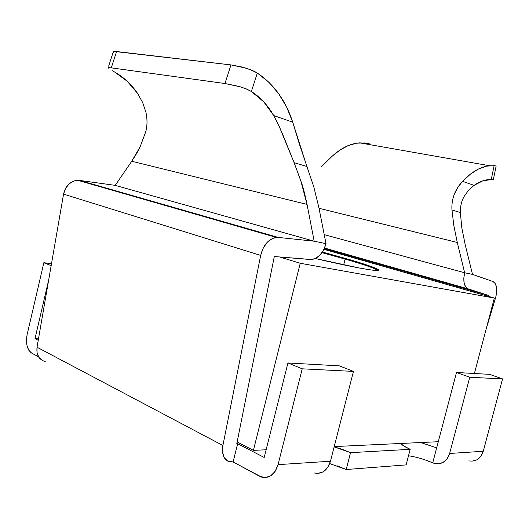 <?xml version="1.0" encoding="UTF-8"?>
<svg xmlns="http://www.w3.org/2000/svg" width="529" height="529" viewBox="0 0 529 529"><rect width="100%" height="100%" fill="white"/><g stroke="black" fill="none" stroke-linecap="round" stroke-linejoin="round"><path stroke-width="0.79" d="M493.299 179.787L496.162 165.987L494.132 165.65L491.249 179.562L482.845 180.819L474.083 185.362L462.558 181.341L474.083 185.362L468.542 190.235L464.052 196.576L468.542 190.235L474.083 185.362C478.95 181.989 483.691 180.078 488.307 179.635L491.249 179.562L494.132 165.65L486.548 166.152L478.6 168.956L470.519 174.054L462.558 181.341L457.81 187.418L454.318 194.302C452.401 199.188 451.621 204.419 451.964 210L460.349 212.519C460.151 206.951 461.387 201.635 464.052 196.576C461.467 201.284 460.23 206.594 460.349 212.519L461.81 227.761L465.136 244.451L461.81 227.761L460.349 212.519L451.964 210L453.849 225.658L457.281 242.461L464.654 272.759L324.231 234.638L464.654 272.759L472.503 274.406L465.136 244.451L472.503 274.406L492.823 281.468C496.612 283.584 497.617 288.689 495.845 296.782L496.705 291.558L496.44 286.863L495.091 283.332L492.823 281.468L472.503 274.406L464.654 272.759L463.788 278.3L464.151 283.273L465.685 286.969L468.158 288.88L488.617 295.466L488.36 296.339L488.617 295.466L324.284 248.617L488.617 295.466L468.158 288.88L324.548 248.035L468.158 288.88C464.019 286.738 462.855 281.368 464.654 272.759L457.281 242.461L319.02 208.294L457.281 242.461L453.849 225.658L451.964 210C451.574 204.677 452.361 199.44 454.318 194.302C456.071 189.706 458.822 185.388 462.558 181.341C471.59 171.899 480.524 166.688 489.358 165.703L496.162 165.994M42.38 360.52L38.901 357.353L37.023 352.711L37.03 347.236L63.553 194.123L65.609 188.304L69.385 183.642L74.291 180.872L79.548 180.402L115.203 185.368L131.741 161.259L307.045 204.419L314.173 241.198L278.128 237.402L272.68 238.328L267.423 242.07L263.197 248.075L260.665 255.408L222.901 445.497L222.537 452.15L224.184 457.578L227.582 461.017L233.104 461.956L237.653 443.699L236.787 443.732L274.3 256.532L310.417 259.527L315.185 258.635L319.761 255.335L323.536 250.118L326.016 243.684L314.173 241.198L115.203 185.368L314.173 241.198L278.128 237.402L79.548 180.402L77.73 180.296C70.35 181.116 65.622 185.725 63.553 194.123L260.665 255.408L222.901 445.497L37.03 347.236L63.553 194.123L260.665 255.408C263.396 244.887 268.593 238.883 276.264 237.389L278.128 237.402L79.548 180.402L115.203 185.368L131.741 161.259C135.893 154.924 138.697 150.091 140.145 146.751L145.713 131.86C147.346 126.081 147.432 119.6 145.964 112.426L142.691 102.573L137.454 93.236C131.324 84.283 123.713 77.208 114.621 72.017L112.042 70.555M124.897 193.416L124.659 193.793M486.065 329.382L495.587 297.708L486.065 329.382M321.282 166.866L332.278 156.121L321.282 166.866M366.789 143.233L359.68 142.863C350.41 143.498 341.278 147.915 332.278 156.121L340.273 149.813L348.505 145.475L356.738 143.18L364.719 142.949L364.574 143.723M489.351 165.346L489.279 165.689L489.351 165.346M491.249 179.562L493.154 179.728M108.3 68.195L108.538 67.646L111.282 67.857L224.964 83.529L238.275 86.234L245.476 88.574L251.381 91.484C260.447 97.329 267.886 105.35 273.691 115.54L279.14 126.233L284.166 137.943L294.104 162.661L301.735 183.365C303.315 188.059 305.088 195.075 307.045 204.419L131.741 161.259L140.145 146.751L145.713 131.86C147.353 125.651 147.439 119.17 145.964 112.426L142.691 102.573L137.454 93.236L127.158 81.208L114.621 72.017M108.789 67.633L111.282 67.857L116.585 51.531L113.325 51.736L114.125 51.412L230.968 64.922L224.964 83.529L111.282 67.857L116.585 51.531L230.968 64.922L245.939 68.109L254.065 71.21L257.332 73.028C273.956 84.217 285.753 100.596 292.722 122.173L299.354 144L313.796 186.843L318.842 207.408L313.796 186.843L306.886 166.496L294.104 162.661L279.14 126.233L273.691 115.54L292.722 122.173L306.886 166.496L294.104 162.661M113.788 52.444L113.318 51.796M300.379 179.152L307.045 204.419L314.173 241.198L326.016 243.684L318.842 207.408L326.016 243.684C323.186 253.093 318.405 258.383 311.674 259.541L274.3 256.532L236.787 443.732L237.653 443.699L264.202 457.466L237.653 443.699L233.104 461.956L259.494 476.219L265.069 477.608L270.577 475.915L275.146 471.365L278.049 464.641L330.466 461.228L327.663 467.537L323.206 471.815L317.803 473.422M337.383 465.904L346.197 469.521L350.535 452.659L334.136 446.873L341.688 449.128L350.535 452.659L410.187 449.333L403.812 445.993L400.823 443.467C402.172 445.18 405.293 447.137 410.187 449.333L350.535 452.659L346.197 469.521L406.12 464.898L410.187 449.333L406.12 464.898L346.197 469.521L329.719 463.589M424.39 459.635L432.729 462.842L456.494 372.482L489.583 374.353L456.494 372.482L469.772 377.256L449.65 453.465L469.772 377.256L502.55 378.903L483.275 451.27L502.55 378.903L489.583 374.353L502.55 378.903L469.772 377.256L456.494 372.482L436.67 447.858L420.694 442.535L436.67 447.858L432.729 462.842L437.939 463.887L442.998 462.485L447.117 458.828L449.65 453.465L483.275 451.27L480.835 456.368L476.827 459.853L471.894 461.195M38.478 338.864L35 338.633L38.227 340.306L35 338.633L48.661 280.072L35 338.633L38.478 338.864M43.854 262.695L27.131 334.553L26.45 340.339L27.058 345.88L28.87 350.35L31.628 353.068L38.551 356.81L31.628 353.068C27.072 349.623 25.571 343.447 27.131 334.553L43.854 262.695L51.492 263.74L43.854 262.695L51.154 265.69L43.854 262.695M468.826 460.885C475.862 461.943 480.682 458.742 483.275 451.27L449.65 453.465C446.952 461.321 441.999 464.687 434.798 463.556L432.729 462.842C424.827 459.423 416.753 457.063 408.514 455.753M353.451 371.404L330.466 461.228L353.451 371.404L302.224 368.825L278.049 464.641L302.224 368.825L287.941 362.96L264.202 457.466L287.941 362.96L302.224 368.825L353.451 371.404L339.373 365.863L353.451 371.404M45.216 361.552C38.934 359.707 36.21 354.933 37.03 347.236L222.901 445.497C221.552 454.947 224.065 460.428 230.452 461.949L233.104 461.956L261.696 477.145C269.426 478.666 274.875 474.5 278.049 464.641L330.466 461.228C327.431 470.479 322.101 474.401 314.471 472.999M339.373 365.863L287.941 362.96L339.373 365.863M292.722 122.173L286.672 107.142L278.671 93.686L268.831 82.187L257.332 73.028L251.381 91.484L263.766 101.872L273.691 115.54L292.722 122.173M250.197 69.557L241.568 66.912L230.968 64.922L224.964 83.529L240.569 86.888L246.501 88.991L251.381 91.484L257.332 73.028L250.197 69.557M364.719 142.949L369.229 143.696M345.12 259.104L321.976 252.664L345.12 259.104L343.665 264.857L345.12 259.104C365.05 264.877 375.888 268.672 377.653 270.484L377.356 270.16C374.4 268.157 363.654 264.474 345.12 259.104L345.728 258.502L345.12 259.104M322.406 252.035L366.895 264.996L377.785 269.274L378.466 270.306L375.643 270.464L369.229 269.704L359.323 267.998L315.39 258.536C356.883 268.269 382.586 272.554 378.275 269.611C375.266 267.608 364.415 263.905 345.728 258.502L322.406 252.035M279.748 256.988L300.241 263.27L494.344 298.045L323.94 249.338L494.344 298.045L300.241 263.27L253.404 450.364L266.133 449.769L253.404 450.364L237.144 441.953L253.404 450.364L300.241 263.27L279.748 256.988M334.209 446.582L438.283 441.715L334.209 446.582M474.407 373.494L494.344 298.045L474.407 373.494M489.358 165.703L359.68 142.863M77.73 180.296L276.257 237.389M113.338 51.69L108.643 66.165M377.356 270.16L378.275 269.611"/></g></svg>
